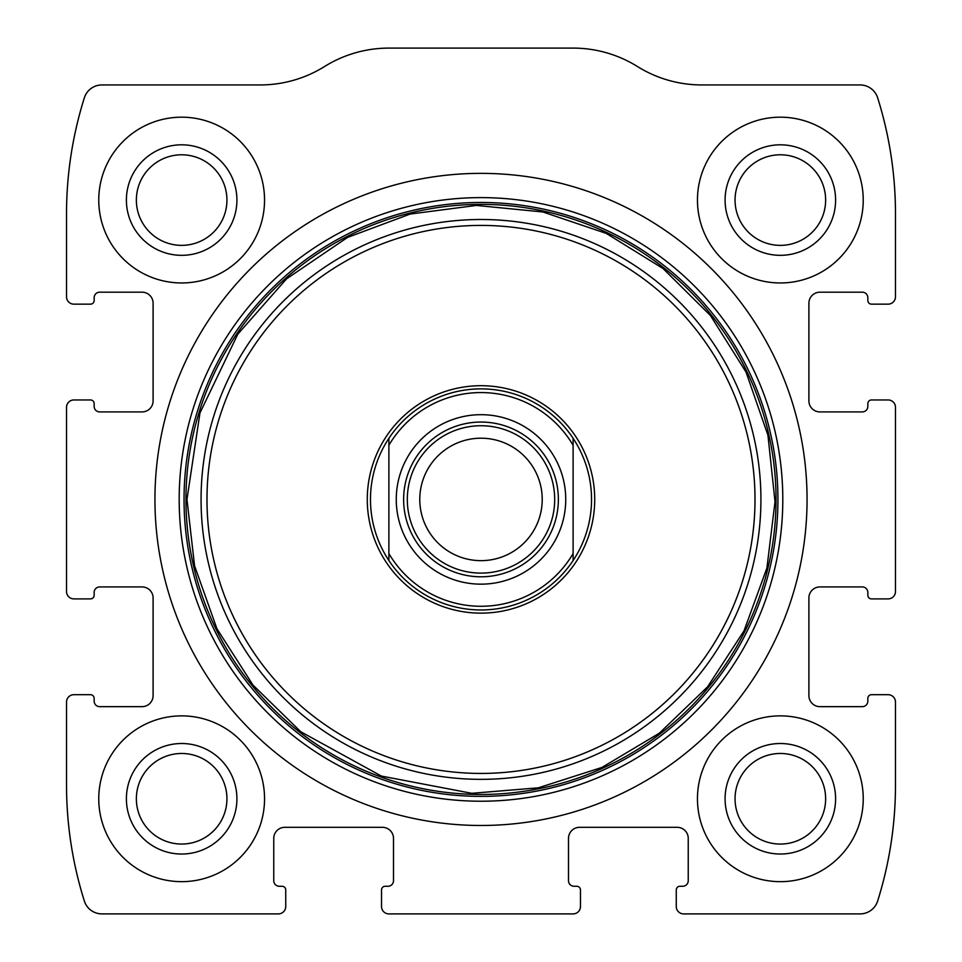 <?xml version="1.0" encoding="UTF-8"?>
<svg xmlns="http://www.w3.org/2000/svg" width="962" height="962" viewBox="0 0 962 962"><rect width="100%" height="100%" fill="white"/><g stroke="black" fill="none" stroke-linecap="round" stroke-linejoin="round"><path stroke-width="1.44" d="M66.522 702.056L66.522 784.956A386.844 386.844 0 0 0 84.343 901.009A18.422 18.422 0 0 0 101.912 913.9L278.367 913.9A7.371 7.371 0 0 0 285.738 906.529L285.738 889.958A3.68 3.68 0 0 0 282.046 886.267L279.293 886.267A5.531 5.531 0 0 1 273.761 880.747L273.761 838.371A11.051 11.051 0 0 1 284.812 827.32L382.443 827.32A11.051 11.051 0 0 1 393.494 838.371L393.494 880.747A5.531 5.531 0 0 1 387.975 886.267L385.209 886.267A3.68 3.68 0 0 0 381.529 889.958L381.529 906.529A7.371 7.371 0 0 0 388.888 913.9L573.111 913.9A7.371 7.371 0 0 0 580.471 906.529L580.471 889.958A3.68 3.68 0 0 0 576.791 886.267L574.025 886.267A5.531 5.531 0 0 1 568.506 880.747L568.506 838.371A11.051 11.051 0 0 1 579.557 827.32L677.188 827.32A11.051 11.051 0 0 1 688.239 838.371L688.239 880.747A5.531 5.531 0 0 1 682.707 886.267L679.954 886.267A3.68 3.68 0 0 0 676.262 889.958L676.262 906.529A7.371 7.371 0 0 0 683.633 913.9L860.088 913.9A18.422 18.422 0 0 0 877.657 901.009A386.844 386.844 0 0 0 895.478 784.956L895.478 702.056A7.371 7.371 0 0 0 888.106 694.684L871.536 694.684A3.68 3.68 0 0 0 867.844 698.376L867.844 701.13A5.531 5.531 0 0 1 862.325 706.661L819.949 706.661A11.051 11.051 0 0 1 808.898 695.61L808.898 597.979A11.051 11.051 0 0 1 819.949 586.928L862.325 586.928A5.531 5.531 0 0 1 867.844 592.448L867.844 595.213A3.68 3.68 0 0 0 871.536 598.893L888.106 598.893A7.371 7.371 0 0 0 895.478 591.522L895.478 407.311A7.371 7.371 0 0 0 888.106 399.952L871.536 399.952A3.68 3.68 0 0 0 867.844 403.631L867.844 406.397A5.531 5.531 0 0 1 862.325 411.916L819.949 411.916A11.051 11.051 0 0 1 808.898 400.865L808.898 303.234A11.051 11.051 0 0 1 819.949 292.183L862.325 292.183A5.531 5.531 0 0 1 867.844 297.703L867.844 300.469A3.68 3.68 0 0 0 871.536 304.16L888.106 304.16A7.371 7.371 0 0 0 895.478 296.789L895.478 213.889A386.844 386.844 0 0 0 877.657 97.835A18.422 18.422 0 0 0 860.088 84.945L701.791 84.945A121.585 121.585 0 0 1 637.445 66.522A121.585 121.585 0 0 0 573.111 48.1L388.888 48.1A121.585 121.585 0 0 0 324.555 66.522A121.585 121.585 0 0 1 260.209 84.945L101.912 84.945A18.422 18.422 0 0 0 84.343 97.835A386.844 386.844 0 0 0 66.522 213.889L66.522 296.789A7.371 7.371 0 0 0 73.894 304.16L90.464 304.16A3.68 3.68 0 0 0 94.156 300.469L94.156 297.703A5.531 5.531 0 0 1 99.675 292.183L142.051 292.183A11.051 11.051 0 0 1 153.102 303.234L153.102 400.865A11.051 11.051 0 0 1 142.051 411.916L99.675 411.916A5.531 5.531 0 0 1 94.156 406.397L94.156 403.631A3.68 3.68 0 0 0 90.464 399.952L73.894 399.952A7.371 7.371 0 0 0 66.522 407.311L66.522 591.522A7.371 7.371 0 0 0 73.894 598.893L90.464 598.893A3.68 3.68 0 0 0 94.156 595.213L94.156 592.448A5.531 5.531 0 0 1 99.675 586.928L142.051 586.928A11.051 11.051 0 0 1 153.102 597.979L153.102 695.61A11.051 11.051 0 0 1 142.051 706.661L99.675 706.661A5.531 5.531 0 0 1 94.156 701.13L94.156 698.376A3.68 3.68 0 0 0 90.464 694.684L73.894 694.684A7.371 7.371 0 0 0 66.522 702.056M807.058 499.422A326.058 326.058 0 0 0 481 173.364A326.058 326.058 0 0 0 154.942 499.422A326.058 326.058 0 0 0 481 825.48A326.058 326.058 0 0 0 807.058 499.422M98.761 798.773A82.9 82.9 0 0 1 223.1 726.971A82.9 82.9 0 0 1 223.1 870.562A82.9 82.9 0 0 1 98.761 798.773M98.761 200.072A82.9 82.9 0 0 1 223.1 128.283A82.9 82.9 0 0 1 223.1 271.861A82.9 82.9 0 0 1 98.761 200.072M697.45 798.773A82.9 82.9 0 0 1 821.788 726.971A82.9 82.9 0 0 1 821.788 870.562A82.9 82.9 0 0 1 697.45 798.773M697.45 200.072A82.9 82.9 0 0 1 821.788 128.283A82.9 82.9 0 0 1 821.788 271.861A82.9 82.9 0 0 1 697.45 200.072M725.083 200.072A55.267 55.267 0 0 1 807.972 152.212A55.267 55.267 0 0 1 807.972 247.931A55.267 55.267 0 0 1 725.083 200.072M735.052 200.072A45.286 45.286 0 0 1 802.993 160.858A45.286 45.286 0 0 1 802.993 239.297A45.286 45.286 0 0 1 735.052 200.072M725.083 798.773A55.267 55.267 0 0 1 807.972 750.913A55.267 55.267 0 0 1 807.972 846.632A55.267 55.267 0 0 1 725.083 798.773M735.052 798.773A45.286 45.286 0 0 1 802.993 759.547A45.286 45.286 0 0 1 802.993 837.986A45.286 45.286 0 0 1 735.052 798.773M126.395 200.072A55.267 55.267 0 0 1 209.283 152.212A55.267 55.267 0 0 1 209.283 247.931A55.267 55.267 0 0 1 126.395 200.072M136.363 200.072A45.286 45.286 0 0 1 204.293 160.858A45.286 45.286 0 0 1 204.293 239.297A45.286 45.286 0 0 1 136.363 200.072M126.395 798.773A55.267 55.267 0 0 1 209.283 750.913A55.267 55.267 0 0 1 209.283 846.632A55.267 55.267 0 0 1 126.395 798.773M136.363 798.773A45.286 45.286 0 0 1 204.293 759.547A45.286 45.286 0 0 1 204.293 837.986A45.286 45.286 0 0 1 136.363 798.773M367.28 499.422A113.72 113.72 0 0 1 537.854 400.938A113.72 113.72 0 0 1 537.854 597.907A113.72 113.72 0 0 1 367.28 499.422M370.478 499.422A110.522 110.522 0 0 1 573.111 438.323A110.522 110.522 0 0 1 573.111 560.521A110.522 110.522 0 0 1 370.478 499.422M388.888 445.274A106.842 106.842 0 0 1 573.111 445.274L573.111 553.571A106.842 106.842 0 0 1 388.888 553.571L388.888 438.323M481 414.682A84.74 84.74 0 0 1 554.389 541.786A84.74 84.74 0 0 1 407.611 541.786A84.74 84.74 0 0 1 481 414.682M573.111 553.571L573.111 560.521M388.888 560.521L388.888 553.571M573.111 438.323L573.111 445.274M481 422.053A77.369 77.369 0 0 1 548.003 538.107A77.369 77.369 0 0 1 413.997 538.107A77.369 77.369 0 0 1 481 422.053M481 425.733A73.689 73.689 0 0 1 544.817 536.267A73.689 73.689 0 0 1 417.183 536.267A73.689 73.689 0 0 1 481 425.733M481 438.203A61.219 61.219 0 0 1 534.018 530.038A61.219 61.219 0 0 1 427.982 530.038A61.219 61.219 0 0 1 481 438.203M179.185 499.422A301.815 301.815 0 0 1 631.902 238.047A301.815 301.815 0 0 1 631.902 760.798A301.815 301.815 0 0 1 179.185 499.422M184.043 499.422A296.957 296.957 0 0 1 629.473 242.256A296.957 296.957 0 0 1 629.473 756.589A296.957 296.957 0 0 1 184.043 499.422M185.967 499.422A295.033 295.033 0 0 1 628.523 243.915A295.033 295.033 0 0 1 628.523 754.929A295.033 295.033 0 0 1 185.967 499.422M201.07 499.422A279.93 279.93 0 0 1 620.959 256.998A279.93 279.93 0 0 1 620.959 741.846A279.93 279.93 0 0 1 201.07 499.422M206.986 499.422A274.014 274.014 0 0 1 618.001 262.121A274.014 274.014 0 0 1 618.001 736.724A274.014 274.014 0 0 1 206.986 499.422M186.965 499.422L194.565 565.812L216.943 628.775L252.982 685.064L300.781 731.757L381.397 776.069L471.765 793.313L538.359 787.806L601.996 767.411L659.379 733.164L707.563 686.844L744.023 630.844L766.906 568.061L775.023 501.731L767.953 435.281L746.055 372.138L710.473 315.572L663.034 268.506L606.192 233.369L542.881 211.977L476.382 205.423L410.113 214.057L347.51 237.434L286.556 278.86L237.806 334.151L199.964 412.963L186.965 499.422"/></g></svg>
